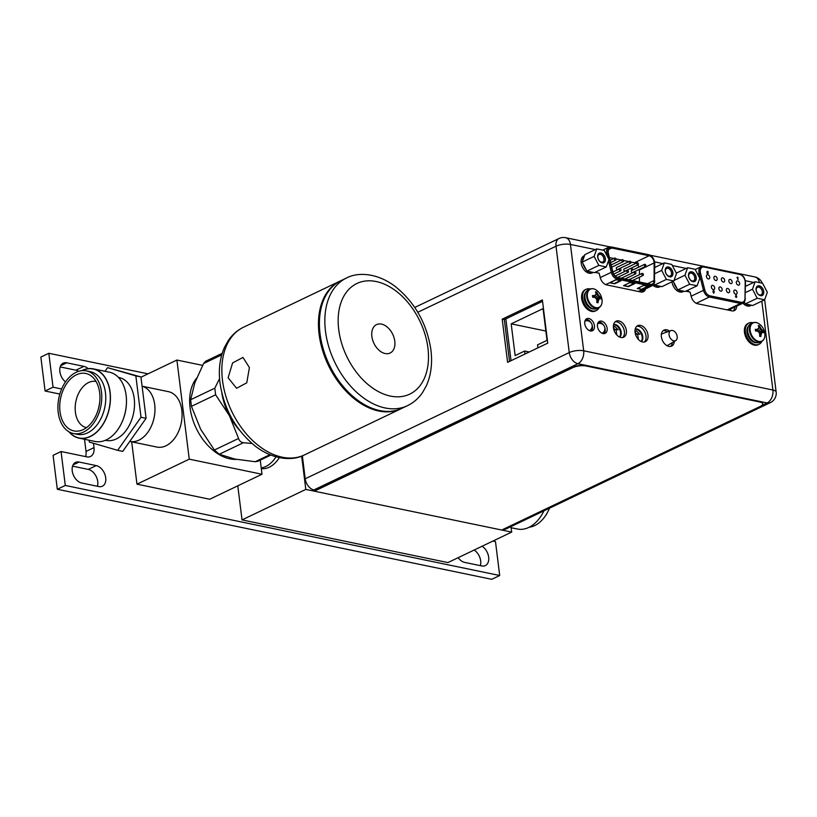 <?xml version="1.0" encoding="UTF-8"?>
<svg xmlns="http://www.w3.org/2000/svg" width="817" height="817" viewBox="0 0 817 817"><rect width="100%" height="100%" fill="white"/><g stroke="black" fill="none" stroke-linecap="round" stroke-linejoin="round"><path stroke-width="1.23" d="M237.788 485.819L242.036 519.898L447.92 562.576L511.687 532.092L511.003 526.597M301.657 456.121L305.803 489.414L511.687 532.092M242.036 519.898L305.803 489.414M261.297 468.652A28.299 18.934 -78.3 0 0 279.353 457.632M275.983 456.815A28.299 18.934 101.7 0 1 261.205 467.906A28.299 18.934 -78.3 0 0 265.821 466.497A28.299 18.934 -78.3 0 0 275.983 456.815M641.325 341.567A7.077 4.688 64.5 0 0 642.795 336.655A7.077 4.688 64.5 0 0 635.248 328.975M635.187 329.2A7.077 4.688 -115.5 0 1 642.152 336.951A7.077 4.688 -115.5 0 1 641.11 341.465M638.394 339.402L637.689 333.816L639.823 334.265L636.382 330.854L635.034 331.896M635.238 333.316L636.055 335.828M635.075 332.345A8.864 5.872 64.5 0 0 645.348 341.68A8.864 5.872 64.5 0 0 647.983 335.021A8.864 5.872 64.5 0 0 637.709 325.677A8.864 5.872 64.5 0 0 635.075 332.345L636.913 334.194M637.689 333.816L635.912 334.674M619.705 337.084A7.077 4.688 64.5 0 0 621.175 332.172A7.077 4.688 64.5 0 0 613.628 324.492M613.567 324.717A7.077 4.688 -115.5 0 1 620.532 332.478A7.077 4.688 -115.5 0 1 619.49 336.982M616.774 334.929L616.079 329.343L618.203 329.782L614.762 326.371L613.414 327.413M613.618 328.832L614.435 331.345M613.455 327.862A8.864 5.872 64.5 0 0 623.728 337.196A8.864 5.872 64.5 0 0 626.363 330.538A8.864 5.872 64.5 0 0 616.089 321.204A8.864 5.872 64.5 0 0 613.455 327.862L615.293 329.711M616.079 329.343L614.292 330.191M590.752 329.639L590.926 331.008M505.846 318.885L511.044 360.685M537.892 347.858L537.525 344.876L547.022 340.342L543.07 308.612L511.187 323.859L515.139 355.579L524.637 351.034L525.014 354.016M524.637 351.034L529.242 351.994M511.187 323.859L545.868 331.038M669.072 334.817A5.566 3.687 -115.5 0 1 670.931 330.548A5.566 3.687 -115.5 0 1 677.17 336.502A5.566 3.687 -115.5 0 1 675.72 340.577A5.566 3.687 -115.5 0 1 671.666 339.749A5.566 3.687 -115.5 0 1 669.072 334.817M721.37 279.608A2.267 1.501 64.5 0 0 723.995 281.988A2.267 1.501 64.5 0 0 724.669 280.282A2.267 1.501 64.5 0 0 722.044 277.903A2.267 1.501 64.5 0 0 721.37 279.608M713.762 292.129L712.965 291.301L713.455 290.648L712.965 291.301L713.404 292.966L713.639 292.19M706.981 272.674L707.165 271.295L707.573 273.491M706.889 273.144L707.614 273.93L708.145 273.215L707.614 273.93L706.889 273.144M707.491 271.847L708.043 271.479L707.165 271.295M737.016 277.443L738.006 279.639L737.822 277.126L737.016 277.443L738.129 279.577M714.681 287.829A2.267 1.501 64.5 0 0 712.056 285.45A2.267 1.501 64.5 0 0 711.382 287.145A2.267 1.501 64.5 0 0 714.007 289.535A2.267 1.501 64.5 0 0 714.681 287.829M722.157 289.381A2.267 1.501 64.5 0 0 719.532 287.002A2.267 1.501 64.5 0 0 718.868 288.697A2.267 1.501 64.5 0 0 721.482 291.077A2.267 1.501 64.5 0 0 722.157 289.381M729.642 290.934A2.267 1.501 64.5 0 0 727.018 288.544A2.267 1.501 64.5 0 0 726.344 290.249A2.267 1.501 64.5 0 0 728.968 292.629A2.267 1.501 64.5 0 0 729.642 290.934M737.118 292.486A2.267 1.501 64.5 0 0 734.493 290.096A2.267 1.501 64.5 0 0 733.829 291.802A2.267 1.501 64.5 0 0 736.444 294.181A2.267 1.501 64.5 0 0 737.118 292.486M709.707 277.188A2.267 1.501 64.5 0 0 707.083 274.798A2.267 1.501 64.5 0 0 706.409 276.503A2.267 1.501 64.5 0 0 709.033 278.883A2.267 1.501 64.5 0 0 709.707 277.188M717.193 278.74A2.267 1.501 64.5 0 0 714.569 276.35A2.267 1.501 64.5 0 0 713.895 278.056A2.267 1.501 64.5 0 0 716.519 280.435A2.267 1.501 64.5 0 0 717.193 278.74M732.155 281.834A2.267 1.501 64.5 0 0 729.53 279.455A2.267 1.501 64.5 0 0 728.856 281.15A2.267 1.501 64.5 0 0 731.481 283.54A2.267 1.501 64.5 0 0 732.155 281.834M739.63 283.387A2.267 1.501 64.5 0 0 737.005 281.007A2.267 1.501 64.5 0 0 736.331 282.702A2.267 1.501 64.5 0 0 738.956 285.092A2.267 1.501 64.5 0 0 739.63 283.387M736.015 294.845L735.484 296.591L736.168 297.48L736.658 296.837L736.168 297.48L735.606 296.53L736.015 294.845L736.791 296.775L736.301 297.419L736.791 296.775M713.578 290.586L713.088 291.24L713.578 290.586L714.272 291.485L713.864 293.17M713.731 291.73L713.639 291.036L713.609 291.792M708.268 273.154L707.736 273.869L708.268 273.154L707.471 272.214L708.094 271.887M707.706 273.44L707.022 273.082M616.028 259.295A1.134 0.746 -115.5 0 1 614.384 258.958A1.134 0.746 -115.5 0 1 616.028 259.295M639.415 269.314A5.852 3.871 -115.5 0 1 639.445 269.957L639.435 274.686M639.435 277.198L639.435 281.988M609.4 257.569L613.894 258.499M615.936 258.918L621.369 260.051M623.412 260.47L628.855 261.603M630.898 262.022L634.452 262.757A5.852 3.871 -115.5 0 1 635.902 263.36M637.689 265.014A5.852 3.871 -115.5 0 1 638.853 267.067M631.204 268.109L631.776 269.375M631.092 269.018L631.817 269.814L632.348 269.089L631.817 269.814L631.092 269.018M634.646 271.847A1.134 0.746 -115.5 0 1 635.626 273.889A1.134 0.746 -115.5 0 1 634.646 271.847L621.574 278.097A1.134 0.746 64.5 0 0 621.39 278.24M637.158 262.757L624.086 269.007A1.134 0.746 64.5 0 0 625.066 271.05L638.138 264.8A1.134 0.746 -115.5 0 1 637.158 262.757A1.134 0.746 -115.5 0 1 638.138 264.8M629.682 261.205L616.61 267.455A1.134 0.746 64.5 0 0 617.581 269.498L630.653 263.248A1.134 0.746 -115.5 0 1 629.682 261.205A1.134 0.746 -115.5 0 1 630.653 263.248M644.644 264.31L631.572 270.56A1.134 0.746 64.5 0 0 632.542 272.602L645.614 266.352A1.134 0.746 -115.5 0 1 644.644 264.31A1.134 0.746 -115.5 0 1 645.614 266.352M642.131 273.399A1.134 0.746 -115.5 0 1 643.102 275.441A1.134 0.746 -115.5 0 1 642.131 273.399L629.059 279.649A1.134 0.746 64.5 0 0 628.876 279.792M654.049 262.094A5.852 3.871 64.5 0 0 649.117 255.752L611.81 248.021A5.852 3.871 64.5 0 0 609.972 248.205A5.852 3.871 64.5 0 0 608.236 252.596A5.852 3.871 64.5 0 0 608.399 253.474L612.913 272.01A5.852 3.871 64.5 0 0 617.693 277.474L650.465 284.275A5.852 3.871 64.5 0 0 652.303 284.081A5.852 3.871 64.5 0 0 654.09 280.548L654.111 262.951A5.852 3.871 64.5 0 0 654.049 262.094M634.727 283.611L628.355 286.655L623.555 285.664L629.927 282.611L634.727 283.611M616.202 279.761L621.002 280.762L614.629 283.805L609.829 282.815L616.202 279.761M643.653 285.46L648.453 286.45L642.08 289.504L637.28 288.503L643.653 285.46M628.355 286.655L624.178 285.358M634.053 283.468L628.304 286.216M614.629 283.805L610.452 282.519M620.328 280.619L614.578 283.366M642.08 289.504L637.903 288.207M647.779 286.307L642.029 289.065M631.684 267.884L632.481 269.028L631.939 269.753L632.481 269.028M631.909 269.314L631.214 268.956M632.011 269.038L631.316 268.497M621.002 269.937A1.134 0.746 -115.5 0 1 619.347 269.6A1.134 0.746 -115.5 0 1 621.002 269.937M623.514 260.848A1.134 0.746 -115.5 0 1 621.86 260.5A1.134 0.746 -115.5 0 1 623.514 260.848M628.477 271.489A1.134 0.746 -115.5 0 1 626.833 271.152A1.134 0.746 -115.5 0 1 628.477 271.489M302.351 455.845L305.211 478.782A10.284 6.812 64.5 0 0 313.891 489.934L315.485 490.261M503.395 529.212A10.284 6.812 64.5 0 0 506.336 528.824L770.38 402.607A10.284 6.812 -115.5 0 1 767.143 402.944A10.284 6.883 -78.3 0 0 772.902 390.015L761.832 301.136M542.376 299.962L502.2 319.171L507.582 362.35L547.747 343.14L542.376 299.962M594.99 272.357L599.147 273.215L600.281 277.698A7.833 5.188 64.5 0 0 606.643 284.898L640.937 292.006A7.833 5.188 64.5 0 0 643.408 291.761A7.833 5.188 64.5 0 0 645.573 288.871M685.82 291.189L690.079 292.067L691.213 296.54A7.833 5.188 64.5 0 0 697.575 303.75L731.879 310.858A7.833 5.188 64.5 0 0 734.34 310.613A7.833 5.188 64.5 0 0 736.73 306.15M607.133 328.352A6.648 4.402 64.5 0 0 599.433 321.347A6.648 4.402 64.5 0 0 597.462 326.351A6.648 4.402 64.5 0 0 605.162 333.346A6.648 4.402 64.5 0 0 607.133 328.352M594.439 325.717A6.648 4.402 64.5 0 0 586.729 318.722A6.648 4.402 64.5 0 0 584.758 323.716A6.648 4.402 64.5 0 0 592.468 330.722A6.648 4.402 64.5 0 0 594.439 325.717M669.501 331.079A8.864 5.872 64.5 0 0 663.996 330.099A8.864 5.872 64.5 0 0 661.372 336.767A8.864 5.872 64.5 0 0 671.645 346.102A8.864 5.872 64.5 0 0 674.331 341.404M643.602 289.81A7.833 5.188 -115.5 0 1 642.346 292.077M734.749 307.09A7.833 5.188 -115.5 0 1 733.278 310.92M636.78 326.289A8.864 5.872 -115.5 0 1 646.002 335.961A8.864 5.872 -115.5 0 1 644.296 342.017M615.16 321.816A8.864 5.872 -115.5 0 1 624.382 331.477A8.864 5.872 -115.5 0 1 622.677 337.533M598.534 322.01A6.648 4.402 -115.5 0 1 603.559 325.105M604.835 327.78A6.648 4.402 -115.5 0 1 605.162 329.302A6.648 4.402 -115.5 0 1 604.09 333.632M585.83 319.376A6.648 4.402 -115.5 0 1 590.854 322.48M592.131 325.146A6.648 4.402 -115.5 0 1 592.458 326.667A6.648 4.402 -115.5 0 1 591.385 330.997M663.077 330.711A8.864 5.872 -115.5 0 1 667.326 331.876M672.33 342.599A8.864 5.872 -115.5 0 1 670.583 346.428M542.539 301.34L504.324 319.61L509.532 361.41M502.2 319.171L504.324 319.61M762.588 283.264L767.337 292.292L764.651 299.788L757.216 298.246L752.477 289.218L755.163 281.722L762.588 283.264M756.164 289.974A5.137 3.401 64.5 0 0 758.227 294.222A5.137 3.401 64.5 0 0 762.149 295.376A5.137 3.401 64.5 0 0 763.65 291.526A5.137 3.401 64.5 0 0 759.34 285.96A5.137 3.401 64.5 0 0 756.154 289.882A5.137 3.401 64.5 0 0 756.164 289.974M595.338 249.594L570.44 244.436L583.685 350.789L772.902 390.015A10.284 3.462 -7.1 0 1 776.15 392.068L764.651 299.768L752.723 305.487L751.395 305.211A9.436 6.25 -115.5 0 1 749.077 305.262A9.436 6.25 -115.5 0 1 746.626 304.22L745.298 303.944L744.45 302.331A9.436 6.25 -115.5 0 1 744.236 302.086M742.929 303.178A9.436 6.25 64.5 0 0 747.484 306.028A9.436 6.25 64.5 0 0 750.455 305.721L751.497 305.231M755.163 281.722L745.461 286.358M752.477 289.218L745.38 292.609M757.216 298.246L745.298 303.944M751.395 305.211L746.626 304.22M758.053 294.038A4.197 2.778 64.5 0 0 761.076 294.845A4.197 2.778 64.5 0 0 762.322 291.689A4.197 2.778 64.5 0 0 757.461 287.267A4.197 2.778 64.5 0 0 756.185 290.127M756.062 289.953A5.28 3.503 64.5 0 0 762.179 295.519A5.28 3.503 64.5 0 0 763.752 291.546A5.28 3.503 64.5 0 0 757.625 285.991A5.28 3.503 64.5 0 0 756.062 289.953M695.063 269.263L699.801 278.291L697.115 285.787L689.691 284.245L684.942 275.217L687.628 267.721L695.063 269.263M688.639 275.983A5.137 3.401 64.5 0 0 690.702 280.221A5.137 3.401 64.5 0 0 694.624 281.375A5.137 3.401 64.5 0 0 696.115 277.535A5.137 3.401 64.5 0 0 691.815 271.959A5.137 3.401 64.5 0 0 688.619 275.88A5.137 3.401 64.5 0 0 688.639 275.983M697.115 285.787L685.197 291.485L683.87 291.209A9.436 6.25 -115.5 0 1 681.552 291.271A9.436 6.25 -115.5 0 1 679.09 290.219L677.763 289.943L676.915 288.33A9.436 6.25 -115.5 0 1 673.872 282.529L676.915 288.33M671.993 281.824A9.436 6.25 64.5 0 0 679.958 292.026A9.436 6.25 64.5 0 0 682.92 291.73L683.962 291.23M687.628 267.721L676.323 273.123M673.198 281.252L673.872 282.529M684.942 275.217L674.005 280.445M689.691 284.245L677.763 289.943M683.87 291.209L679.09 290.219M690.528 280.047A4.197 2.778 64.5 0 0 693.551 280.844A4.197 2.778 64.5 0 0 694.787 277.688A4.197 2.778 64.5 0 0 689.926 273.276A4.197 2.778 64.5 0 0 688.649 276.126M688.527 275.962A5.28 3.503 64.5 0 0 694.654 281.518A5.28 3.503 64.5 0 0 696.217 277.555A5.28 3.503 64.5 0 0 690.099 271.99A5.28 3.503 64.5 0 0 688.527 275.962M671.758 264.432L676.507 273.46L673.821 280.956L666.386 279.414L661.647 270.386L664.333 262.89L671.758 264.432M665.334 271.152A5.137 3.401 64.5 0 0 667.397 275.39A5.137 3.401 64.5 0 0 671.319 276.544A5.137 3.401 64.5 0 0 672.82 272.704A5.137 3.401 64.5 0 0 668.51 267.128A5.137 3.401 64.5 0 0 665.324 271.05A5.137 3.401 64.5 0 0 665.334 271.152M673.821 280.956L661.893 286.655L660.565 286.379A9.436 6.25 -115.5 0 1 658.247 286.44A9.436 6.25 -115.5 0 1 655.796 285.388L654.468 285.113L653.947 284.132M652.987 285.225A9.436 6.25 64.5 0 0 656.654 287.196A9.436 6.25 64.5 0 0 659.625 286.9L660.667 286.399M664.333 262.89L654.754 267.465M661.647 270.386L654.754 273.685M666.386 279.414L654.468 285.113M660.565 286.379L655.796 285.388M667.223 275.217A4.197 2.778 64.5 0 0 670.246 276.013A4.197 2.778 64.5 0 0 671.492 272.868A4.197 2.778 64.5 0 0 666.631 268.446A4.197 2.778 64.5 0 0 665.355 271.295M665.232 271.132A5.28 3.503 64.5 0 0 671.349 276.687A5.28 3.503 64.5 0 0 672.922 272.725A5.28 3.503 64.5 0 0 666.795 267.159A5.28 3.503 64.5 0 0 665.232 271.132M604.233 250.431L608.971 259.469L606.285 266.955L598.861 265.413L594.112 256.385L596.798 248.899L604.233 250.431M597.799 257.151A5.137 3.401 64.5 0 0 599.872 261.389A5.137 3.401 64.5 0 0 603.794 262.553A5.137 3.401 64.5 0 0 605.285 258.703A5.137 3.401 64.5 0 0 600.985 253.127A5.137 3.401 64.5 0 0 597.789 257.059A5.137 3.401 64.5 0 0 597.799 257.151M606.285 266.955L594.367 272.653L593.04 272.378A9.436 6.25 -115.5 0 1 590.722 272.439A9.436 6.25 -115.5 0 1 588.26 271.397L586.933 271.121L586.085 269.508A9.436 6.25 -115.5 0 1 583.042 263.697L586.085 269.508M584.512 255.619L583.961 255.874A9.436 6.25 64.5 0 0 581.602 265.045A9.436 6.25 64.5 0 0 589.128 273.205A9.436 6.25 64.5 0 0 592.09 272.898L593.132 272.398M596.798 248.899L584.88 254.598L582.674 260.746A9.436 6.25 -115.5 0 1 584.4 255.935M594.112 256.385L582.194 262.083L583.042 263.697M598.861 265.413L586.933 271.121M582.674 260.746L582.194 262.083M593.04 272.378L588.26 271.397M599.698 261.215A4.197 2.778 64.5 0 0 602.721 262.022A4.197 2.778 64.5 0 0 603.957 258.866A4.197 2.778 64.5 0 0 599.096 254.444A4.197 2.778 64.5 0 0 597.819 257.304M597.697 257.13A5.28 3.503 64.5 0 0 603.824 262.696A5.28 3.503 64.5 0 0 605.387 258.723A5.28 3.503 64.5 0 0 599.269 253.158A5.28 3.503 64.5 0 0 597.697 257.13M764.814 333.52A10.059 6.659 -115.5 0 1 764.875 334.153A10.059 6.659 -115.5 0 1 758.421 341.343A10.059 6.659 -115.5 0 1 750.18 330.487A10.059 6.659 -115.5 0 1 752.957 323.021A10.059 6.659 -115.5 0 1 760.453 324.9C757.727 322.49 755.112 321.827 752.6 322.899L750.813 323.746A10.325 6.842 64.5 0 0 747.749 331.508A10.325 6.842 64.5 0 0 759.718 342.384L761.505 341.526A10.325 6.842 -115.5 0 1 749.536 330.65A10.325 6.842 -115.5 0 1 752.6 322.899A10.325 6.842 -115.5 0 1 755.357 322.48M763.558 339.637A10.325 6.842 -115.5 0 1 761.505 341.526C763.915 340.25 765.039 337.789 764.875 334.153L764.875 334.153A14.042 14.042 0 0 0 760.453 324.9M756.552 329.588L755.541 331.008L755.235 329.333L756.971 329.384A13.766 0.592 -27.7 0 0 758.462 328.536A13.766 5.658 -49 0 0 758.85 326.984A14.012 9.375 -78.3 0 0 758.217 325.585L759.504 325.809A14.012 9.375 101.7 0 1 760.157 327.26A13.766 10.294 59.5 0 1 761.403 329.139A13.766 8.63 19.7 0 1 762.741 330.579A14.012 4.728 -7.1 0 1 763.568 331.048L763.793 332.733A14.012 4.728 172.9 0 0 762.945 332.253A13.766 0.592 152.3 0 1 761.873 332.907A13.766 5.658 131 0 1 761.076 334.653A14.012 9.375 101.7 0 1 760.852 336.471L759.555 336.134M756.971 329.384A14.012 4.728 172.9 0 0 755.296 329.333M761.403 329.139L760.77 329.445L759.524 325.85L758.758 326.749M756.419 331.028L760.157 327.26M758.646 332.08L762.312 330.783L760.77 329.445L757.655 331.365M760.831 336.533L759.544 336.195A14.012 9.375 -78.3 0 0 759.769 334.388A13.766 10.294 -120.5 0 0 758.932 332.305A13.766 8.63 -160.3 0 0 757.185 331.059A14.012 4.728 -7.1 0 0 755.5 331.008M759.238 332.989L762.516 332.458L761.24 333.213L760.647 334.858L759.739 334.786M761.076 334.653L760.852 336.471M761.873 332.907L759.412 333.407M763.589 331.069L758.952 332.345M762.741 330.579L763.568 331.048M757.696 328.975L756.021 331.018M761.852 341.343A11.785 7.813 -115.5 0 1 759.075 344.314A11.785 7.813 -115.5 0 1 745.41 331.896A11.785 7.813 -115.5 0 1 748.903 323.042A11.785 7.813 -115.5 0 1 752.957 322.735M748.903 323.042L747.953 323.491A11.785 7.813 64.5 0 0 744.461 332.356A11.785 7.813 64.5 0 0 758.115 344.774L759.075 344.314M602.027 299.768A10.059 6.659 -115.5 0 1 602.088 300.411A10.059 6.659 -115.5 0 1 595.634 307.601A10.059 6.659 -115.5 0 1 587.392 296.734A10.059 6.659 -115.5 0 1 590.17 289.279A10.059 6.659 -115.5 0 1 597.666 291.158C594.939 288.748 592.325 288.084 589.813 289.147L588.026 290.004A10.325 6.842 64.5 0 0 584.962 297.766A10.325 6.842 64.5 0 0 596.931 308.642L598.718 307.784A10.325 6.842 -115.5 0 1 586.749 296.908A10.325 6.842 -115.5 0 1 589.813 289.147A10.325 6.842 -115.5 0 1 592.57 288.738M600.771 305.895A10.325 6.842 -115.5 0 1 598.718 307.784C601.128 306.498 602.252 304.047 602.088 300.411L602.088 300.411A14.042 14.042 0 0 0 597.666 291.158M593.755 295.846L592.744 297.265L592.448 295.591L594.184 295.642A13.766 0.592 -27.7 0 0 595.675 294.784A13.766 5.658 -49 0 0 596.063 293.242A14.012 9.375 -78.3 0 0 595.43 291.832L596.737 292.108A14.012 9.375 101.7 0 1 597.37 293.507A13.766 10.294 59.5 0 1 598.616 295.397A13.766 8.63 19.7 0 1 599.954 296.837A14.012 4.728 -7.1 0 1 600.781 297.296L601.006 298.991A14.012 4.728 172.9 0 0 600.158 298.511A13.766 0.592 152.3 0 1 599.086 299.165A13.766 5.658 131 0 1 598.289 300.911A14.012 9.375 101.7 0 1 598.064 302.729L596.767 302.392M594.184 295.642A14.012 4.728 172.9 0 0 592.509 295.591M596.737 292.108L597.983 295.703L598.616 295.397M593.622 297.276L597.37 293.507M595.859 298.328L599.525 297.041L597.983 295.703L594.868 297.623M598.044 302.79L596.757 302.453A14.012 9.375 -78.3 0 0 596.982 300.646A13.766 10.294 -120.5 0 0 596.144 298.562A13.766 8.63 -160.3 0 0 594.398 297.317A14.012 4.728 -7.1 0 0 592.713 297.265M596.451 299.236L599.729 298.716L598.452 299.471L597.86 301.116L596.951 301.034M598.289 300.911L598.064 302.729M599.086 299.165L596.624 299.655M600.801 297.317L596.165 298.603M599.954 296.837L600.781 297.296M594.909 295.233L593.234 297.265M596.716 292.057L595.971 293.007M599.065 307.601A11.785 7.813 -115.5 0 1 596.287 310.572A11.785 7.813 -115.5 0 1 582.623 298.154A11.785 7.813 -115.5 0 1 586.116 289.289A11.785 7.813 -115.5 0 1 590.17 288.993M586.116 289.289L585.166 289.749A11.785 7.813 64.5 0 0 581.673 298.613A11.785 7.813 64.5 0 0 595.327 311.022L596.287 310.572M315.25 490.751L572.86 367.619A9.436 3.176 -7.1 0 1 586.095 365.985L759.728 401.984A9.436 3.176 -7.1 0 1 762.71 403.864A9.436 3.176 -7.1 0 1 760.208 406.447L502.608 529.59M762.669 403.69A9.436 3.176 172.9 0 0 762.669 403.516A9.436 3.176 172.9 0 0 759.677 401.627L586.055 365.638A9.436 3.176 172.9 0 0 572.809 367.262L315.209 490.394M262.002 474.248L209.714 499.248L136.97 484.164L189.248 459.174L262.002 474.248L260.245 460.145M189.248 459.174L176.901 360.042L202.626 365.373M136.97 484.164L131.69 441.834M140.963 377.219L176.901 360.042M129.75 441.435L129.821 441.446A28.299 18.934 101.7 0 0 153.953 418.314A28.299 18.934 101.7 0 0 142.281 386.278A28.299 18.934 -78.3 0 0 142.087 386.216A28.299 18.934 101.7 0 1 154.903 411.605A28.299 18.934 101.7 0 1 138.859 440.179A28.299 18.934 101.7 0 1 129.821 441.446L156.925 447.062A28.299 18.934 -78.3 0 0 165.963 445.796A28.299 18.934 -78.3 0 0 182.048 416.639A28.299 18.934 -78.3 0 0 168.414 391.649L142.076 386.196M196.621 378.128A47.161 31.23 64.5 0 0 190.075 407.673A47.161 31.23 64.5 0 0 236.542 459.379M221.744 354.844L203.617 363.504L194.865 382.703L190.627 399.738L214.81 388.187L215.627 394.795L191.444 406.345L200.665 429.272L214.391 450.034L238.574 438.474L229.363 415.557L215.627 394.795M191.444 406.345L190.627 399.738M239.647 430.345A49.847 33.007 -115.5 0 1 229.363 415.557A49.847 33.007 -115.5 0 1 221.867 393.14M214.81 388.187L219.569 378.649M203.617 363.504L205.761 361.196L222.193 353.342M270.825 455.089L257.753 461.329L255.2 461.717L269.876 454.701M252.044 443.519L243.446 442.712L219.262 454.262L234.979 459.072L255.2 461.717M238.574 438.474C239.452 441.037 241.076 442.446 243.446 442.712M219.262 454.262L214.391 450.034M401.555 408.5A70.742 46.845 -115.5 0 1 401.076 408.735A70.742 46.845 -115.5 0 1 319.1 334.245A70.742 46.845 -115.5 0 1 340.066 281.089A70.742 46.845 -115.5 0 1 340.546 280.864M228.117 377.73L236.583 388.279L246.775 382.805L249.399 367.558L242.976 357.438L232.6 362.922L228.117 377.73M320.06 333.785A70.742 46.845 64.5 0 0 402.035 408.275L407.458 405.681A70.742 46.845 -115.5 0 1 325.483 331.191A70.742 46.845 -115.5 0 1 325.442 330.865A70.742 46.845 -115.5 0 1 346.439 278.035L341.026 280.629A70.742 46.845 64.5 0 0 320.06 333.785M394.785 341.189A15.748 10.427 64.5 0 0 376.535 324.604A15.748 10.427 64.5 0 0 371.868 336.441A15.748 10.427 64.5 0 0 390.118 353.026A15.748 10.427 64.5 0 0 394.785 341.189M93.465 443.284L93.996 447.624A11.785 7.813 -115.5 0 1 90.503 456.478A11.785 7.813 -115.5 0 1 86.796 456.856L61.061 451.525L65.289 485.451L499.708 575.505L495.48 541.579L492.947 541.048M148.04 373.839L48.816 353.271L53.044 387.197L61.653 388.984M88.165 368.651A11.224 7.435 64.5 0 0 83.885 366.373L66.728 362.819A11.224 7.435 64.5 0 0 63.185 363.177A11.224 7.435 64.5 0 0 59.866 371.612A11.224 7.435 64.5 0 0 65.513 381.907M458.153 557.684A11.224 7.435 64.5 0 0 464.648 562.392L481.805 565.956A11.224 7.435 64.5 0 0 485.339 565.599A11.224 7.435 64.5 0 0 488.576 556.581A11.224 7.435 64.5 0 0 482.122 546.226M98.857 486.575A11.224 7.435 64.5 0 0 102.391 486.207A11.224 7.435 64.5 0 0 105.189 475.31A11.224 7.435 64.5 0 0 96.243 465.598L79.086 462.044A11.224 7.435 64.5 0 0 75.552 462.402A11.224 7.435 64.5 0 0 72.744 473.309A11.224 7.435 64.5 0 0 81.7 483.01L98.857 486.575M53.044 387.197L45.078 391.006L40.85 357.08L48.816 353.271M45.078 391.006L59.835 394.07M84.519 439.28L86.03 451.433L93.996 447.624M85.601 456.611A11.785 7.813 64.5 0 0 86.03 451.433M499.708 575.505L491.732 579.314L57.313 489.26L53.085 455.335L61.061 451.525M78.657 371.316A11.224 7.435 64.5 0 0 75.91 370.183L60.192 366.925M480.365 565.65A11.224 7.435 64.5 0 0 474.146 550.035M97.417 486.268A11.224 7.435 64.5 0 0 88.267 469.407L72.55 466.15M65.289 485.451L57.313 489.26M543.938 510.85A35.366 23.673 101.7 0 1 517.488 529.028L511.136 527.721M549.484 508.205A31.975 21.395 101.7 0 1 529.242 527.21M68.934 431.795A35.366 23.673 -78.3 0 0 77.789 437.83A35.366 23.673 101.7 0 0 79.004 438.137A35.366 23.673 101.7 0 0 109.161 409.215A35.366 23.673 101.7 0 0 94.568 369.172A35.366 23.673 -78.3 0 0 93.363 368.865A35.366 23.673 -78.3 0 0 81.598 370.683M82.078 370.632A35.182 23.54 101.7 0 1 94.527 369.355A35.182 23.54 101.7 0 1 108.824 410.093A35.182 23.54 101.7 0 1 77.829 437.657A35.182 23.54 101.7 0 1 69.353 432.03M79.004 438.137L95.038 441.456A35.366 23.673 101.7 0 0 125.195 412.544A35.366 23.673 101.7 0 0 110.601 372.491A35.366 23.673 -78.3 0 0 109.386 372.195L93.363 368.865M126.41 403.608A32.118 21.487 101.7 0 1 123.142 419.407M105.403 440.292L105.985 440.404A32.118 21.487 101.7 0 0 133.375 414.148A32.118 21.487 101.7 0 0 120.13 377.791A32.118 21.487 -78.3 0 0 119.027 377.515L118.445 377.393M105.005 371.286L107.568 367.66L135.847 375.891L141.004 417.252L117.658 450.32L89.37 442.089L89.145 440.24M117.658 450.32L122.734 451.372L146.08 418.304L140.933 376.943L107.568 367.66M99.388 404.374A23.581 15.778 -78.3 0 0 98.653 407.949M96.059 381.468A23.581 15.778 -78.3 0 0 76.012 400.81A23.581 15.778 -78.3 0 0 85.744 427.465A23.581 15.778 101.7 0 0 86.49 427.648M86.796 373.716A29.33 19.628 101.7 0 1 91.759 376.361A29.33 19.628 101.7 0 1 99.061 406.172A29.33 19.628 101.7 0 1 80.515 430.63A29.33 19.628 101.7 0 1 72.876 430.661A29.33 19.628 -78.3 0 1 60.958 396.694A29.33 19.628 -78.3 0 1 86.796 373.716M73.346 433.5A31.975 21.395 101.7 0 0 100.614 407.356A31.975 21.395 101.7 0 0 87.429 371.153A31.975 21.395 -78.3 0 0 86.326 370.877A31.975 21.395 -78.3 0 0 59.069 397.021A31.975 21.395 -78.3 0 0 72.253 433.224A31.975 21.395 101.7 0 0 73.346 433.5L77.36 434.327A31.975 21.395 101.7 0 0 104.617 408.183A31.975 21.395 101.7 0 0 91.433 371.98A31.975 21.395 101.7 0 0 90.34 371.715L86.326 370.877M146.08 418.304L141.004 417.252M140.933 376.943L135.847 375.891M745.206 282.325L744.992 298.338A6.322 4.187 -115.5 0 1 741.08 302.27L709.922 295.815A6.322 4.187 -115.5 0 1 704.795 290.004L700.475 273.052A6.322 4.187 -115.5 0 1 700.271 272.01A6.322 4.187 -115.5 0 1 704.142 267.057L739.814 274.461A6.322 4.187 -115.5 0 1 745.155 281.314A6.322 4.187 -115.5 0 1 745.206 282.325L745.267 282.927M744.992 298.338L745.513 282.641C745.124 278.066 743.072 275.135 739.375 273.838A0.94 0.633 -78.3 0 0 739.068 273.879M745.298 298.654C745.002 301.238 744.185 302.76 742.837 303.23A7.261 4.81 -115.5 0 1 740.549 303.454A0.94 0.633 -78.3 0 0 741.08 302.27M727.12 309.878L740.549 303.454L709.401 297A7.261 4.81 -115.5 0 1 703.498 290.321L704.795 290.004M709.922 295.815A0.94 0.633 101.7 0 1 709.401 297L696.247 303.291M700.475 273.052L697.606 274.124M691.131 296.224L703.498 290.321L699.178 273.368A7.261 4.81 -115.5 0 1 698.954 272.173A7.261 4.81 -115.5 0 1 701.109 266.72A7.261 4.81 -115.5 0 1 703.386 266.485A0.94 0.633 101.7 0 1 704.142 267.057M688.067 290.117L688.476 291.73M728.09 310.072A7.261 4.81 64.5 0 0 729.121 309.776L742.837 303.23M730.092 310.491A8.681 5.75 64.5 0 0 731.011 308.877M739.814 274.461A0.94 0.633 -78.3 0 0 739.375 273.838L703.692 266.444L701.109 266.72L695.206 269.539M634.452 262.757L649.117 255.752M654.111 262.951L639.445 269.957M611.81 248.021L608.665 249.522M654.458 263.094L654.437 280.691A6.322 4.187 -115.5 0 1 650.516 284.714L617.744 277.913A6.322 4.187 -115.5 0 1 612.587 272.01L608.073 253.474A6.322 4.187 -115.5 0 1 607.899 252.524A6.322 4.187 -115.5 0 1 611.759 247.571L649.066 255.312A6.322 4.187 -115.5 0 1 654.397 262.165A6.322 4.187 -115.5 0 1 654.458 263.094L654.509 263.677M654.437 280.691L654.764 263.401C654.325 258.856 652.283 255.956 648.616 254.69A0.94 0.633 -78.3 0 0 648.32 254.73M654.744 280.997C654.488 283.611 653.661 285.174 652.283 285.664A7.261 4.81 -115.5 0 1 649.995 285.899A0.94 0.633 -78.3 0 0 650.516 284.714M638.332 291.475L649.995 285.899L617.213 279.108A7.261 4.81 -115.5 0 1 611.29 272.316L612.587 272.01M617.744 277.913A0.94 0.633 101.7 0 1 617.213 279.108L605.703 284.612M608.073 253.474L606.143 254.077M600.26 277.586L611.29 272.316L608.491 260.817M607.45 256.579L606.776 253.781A7.261 4.81 -115.5 0 1 606.571 252.688A7.261 4.81 -115.5 0 1 608.726 247.234A7.261 4.81 -115.5 0 1 611.014 247A0.94 0.633 101.7 0 1 611.759 247.571M596.522 271.622L596.798 272.735M649.066 255.312A0.94 0.633 -78.3 0 0 648.616 254.69L611.31 246.959L608.726 247.234L602.691 250.114M640.651 291.955A8.681 5.75 64.5 0 0 641.09 291.015M647.564 283.673L654.09 280.548M761.75 405.518L767.143 402.944L577.936 363.718L313.891 489.934M305.211 478.782L569.255 352.566A10.284 3.462 -7.1 0 1 583.685 350.789A10.284 6.883 101.7 0 1 577.936 363.718A10.284 6.812 -115.5 0 1 569.255 352.566L556.009 246.203L417.804 312.268M609.942 246.887L565.578 237.686A10.284 6.883 101.7 0 1 570.44 244.436A10.284 3.462 172.9 0 0 556.009 246.203A10.284 6.812 -115.5 0 1 559.053 238.482L414.76 307.458M686.168 268.425L672.35 265.556M662.873 263.595L654.621 261.879M753.703 282.416L745.308 280.68M759.473 282.621A10.284 6.883 -78.3 0 0 754.785 276.912L650.015 255.19M748.535 326.024A9.569 6.342 64.5 0 0 747.024 332.233A9.569 6.342 64.5 0 0 756.522 342.721M585.748 292.282A9.569 6.342 64.5 0 0 584.237 298.491A9.569 6.342 64.5 0 0 593.734 308.979M222.5 380.416A70.742 46.845 64.5 0 0 304.475 454.906C292.68 461.268 273.144 459.818 255.578 446.378C235.858 430.365 224.001 409.246 219.998 383.01C218.364 369.774 219.844 357.907 224.45 347.409L228.372 340.403C232.334 334.602 237.359 330.221 243.466 327.26A70.742 46.845 64.5 0 0 222.469 380.191A70.742 46.845 64.5 0 0 222.5 380.416M427.965 348.338A61.306 40.595 64.5 0 0 427.934 348.052A61.306 40.595 -115.5 0 0 376.3 281.559A61.306 40.595 -115.5 0 0 338.687 329.292A61.306 40.595 64.5 0 0 338.718 329.568A61.306 40.595 -115.5 0 0 390.352 396.071A61.306 40.595 -115.5 0 0 427.965 348.338M83.885 366.373L75.91 370.183M66.728 362.819L60.693 365.71M96.243 465.598L88.267 469.407M79.086 462.044L73.05 464.924M602.149 333.265A5.28 5.28 0 0 0 600.689 323.461A5.28 5.28 0 0 0 597.605 323.746M589.455 330.63A5.28 5.28 0 0 0 587.995 320.826A5.28 5.28 0 0 0 584.911 321.122M670.931 330.548L661.392 334.071M675.72 340.577L667.091 345.724M615.691 260.143L610.616 262.574M614.721 258.101L610.074 260.327M652.283 285.664L639.588 291.73M635.626 273.889L624.964 278.985M620.665 270.795L613.73 274.103M619.684 268.752L612.913 271.99M623.177 261.695L611.739 267.169M622.197 259.653L611.187 264.912M628.14 272.337L617.499 277.433M627.17 270.294L615.181 276.034M643.102 275.441L632.45 280.537M770.38 402.607A10.284 10.284 0 0 0 776.15 392.068M565.578 237.686A10.284 10.284 0 0 0 559.053 238.482M762.261 283.193A10.284 10.284 0 0 0 754.785 276.912M401.076 408.735L304.475 454.906M340.066 281.089L243.466 327.26M407.458 405.681C413.545 402.73 418.559 398.369 422.522 392.589L426.413 385.665C431.059 375.136 432.561 363.228 430.916 349.942C426.923 323.706 415.067 302.586 395.346 286.573C377.781 273.133 358.234 271.683 346.439 278.035"/></g></svg>
